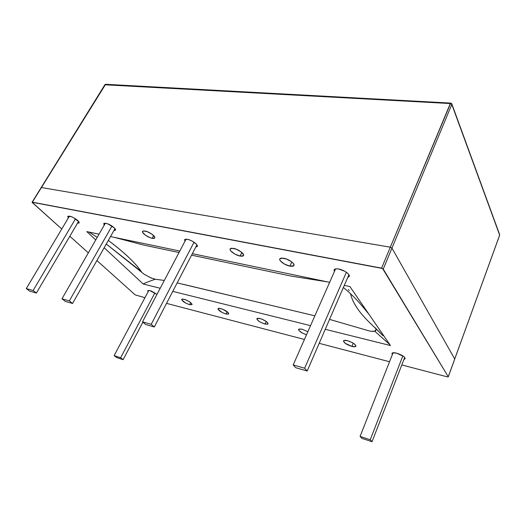 <?xml version="1.0" encoding="UTF-8"?>
<svg xmlns="http://www.w3.org/2000/svg" width="526" height="526" viewBox="0 0 526 526"><rect width="100%" height="100%" fill="white"/><g stroke="black" fill="none" stroke-linecap="round" stroke-linejoin="round"><path stroke-width="0.79" d="M396.512 353.124C402.318 355.03 405.132 356.95 404.954 358.896L403.981 359.304L405.105 358.64L404.842 357.66L403.606 356.418L396.512 353.124C394.204 352.571 392.738 352.584 392.107 353.163L392.35 354.583L391.949 353.452L392.646 352.854L396.512 353.124M338.843 269.042C344.497 270.029 351.059 275.059 348.948 276.742L347.778 277.294L349.297 275.992L348.797 274.552L347.193 272.882L344.734 271.245L338.843 269.042C336.627 268.635 335.134 268.773 334.372 269.463L334.424 271.488L334.023 270.272L334.641 269.253L336.324 268.819L338.843 269.042M351.881 346.417L353.242 343.156L351.881 346.417C346.332 344.556 343.577 342.663 343.623 340.736C344.162 340.217 345.437 340.197 347.462 340.69C353.058 342.558 355.832 344.451 355.773 346.378C355.221 346.904 353.926 346.917 351.881 346.417L345.181 343.294L343.471 341.104L343.997 340.486L347.462 340.69L352.262 342.59L354.248 343.846L355.924 346.042L355.359 346.641L351.881 346.417M289.898 266.136L291.838 261.974L289.898 266.136C284.658 265.203 278.096 260.225 280.01 258.608L283.803 258.24C289.083 259.154 295.711 264.197 293.758 265.781L289.898 266.136L284.461 264.078L280.424 260.929L279.733 259.515L280.121 258.509L281.548 258.056L286.532 259.035L291.739 261.895L293.396 263.513L294.047 264.926L293.607 265.919L292.147 266.34L289.898 266.136M302.055 329.177L307.848 331.722L302.055 329.177L298.696 329.23C298.689 331.038 301.299 332.879 306.513 334.74L302.358 333.037L299.09 330.644L298.571 329.67L298.946 329.039L302.055 329.177M240.066 256.07L241.842 252.473L240.066 256.07C235.161 255.202 228.527 250.218 230.303 248.693L233.537 248.371C238.475 249.219 245.169 254.275 243.367 255.761L240.066 256.07L234.944 254.117L230.914 251.073L230.105 249.686L230.309 248.686L231.512 248.226L236.075 249.12L241.092 251.869L243.577 254.821L243.321 255.8L242.085 256.234L240.066 256.07M265.005 324.062L266.215 321.452L265.005 324.062C259.818 322.267 257.135 320.433 256.958 318.546L259.903 318.486C265.13 320.288 267.826 322.129 267.997 324.016L265.005 324.062L260.732 322.346L258.825 321.176L256.866 319.045L257.109 318.414L258.174 318.217L262.033 319.19L266.156 321.412L268.096 323.549L267.819 324.167L265.005 324.062M187.46 239.33C192.075 240.112 198.828 245.162 197.158 246.556L195.817 246.983L197.191 246.516L197.283 245.543L196.395 244.195L192.358 241.204L189.82 240.027L187.46 239.33L184.679 239.613L184.922 241.329L184.619 239.678L185.632 239.205L187.46 239.33M226.022 314.035L227.16 311.708L226.022 314.035C220.999 312.273 218.349 310.458 218.066 308.598L220.67 308.538C225.726 310.307 228.389 312.122 228.665 313.989L226.022 314.035L221.952 312.391L218.02 309.15L218.152 308.512L219.079 308.295L222.676 309.209L228.067 312.503L228.725 313.463L228.56 314.088L226.022 314.035M152.185 238.311L153.645 235.628L152.185 238.311C147.878 237.568 141.132 232.591 142.651 231.256L145.058 231.006C149.384 231.729 156.183 236.766 154.644 238.074L152.185 238.311L149.995 237.653L145.38 235.148L142.645 232.36L142.559 231.387L143.407 230.907L147.267 231.67L151.955 234.208L154.67 237.009L154.716 237.969L153.842 238.429L152.185 238.311M189.623 304.666L190.675 302.595L189.623 304.666C184.757 302.937 182.134 301.148 181.753 299.314L184.054 299.261C188.952 300.997 191.589 302.785 191.964 304.62L189.623 304.666L185.737 303.094L181.753 299.912L181.786 299.274L182.594 299.044L185.954 299.892L189.853 301.977L191.97 304.048L191.911 304.679L189.623 304.666M105.91 223.32C109.973 223.997 116.811 229.007 115.385 230.237L113.912 230.546L115.477 230.079L114.28 227.837L107.988 223.951L105.91 223.32L103.819 223.543L104.227 225.167L103.707 223.728L104.411 223.248L105.91 223.32M149.811 290.576L156.952 294.442L151.606 291.18L149.811 290.576L147.76 290.628L149.811 290.576M77.493 223.215L79.124 222.761L78.861 221.827L73.837 217.843L71.608 216.797L68.301 216.147L67.722 216.633L68.314 217.988L67.828 216.403L69.662 216.206C73.476 216.837 80.353 221.821 79.025 222.965L77.526 223.215M499.582 235.392L448.27 376.748L383.237 269.062L391.962 248.121L454.714 358.995L448.27 376.748L382.58 268.503L32.073 202.247L61.759 229.007L32.323 202.609L32.119 202.181L41.416 187.526L390.318 247.2L381.574 268.135L32.349 202.175L105.608 84.291L105.161 84.62L450.309 103.543L381.574 268.135L383.237 269.062L391.962 248.121L390.318 247.2L391.962 248.121L451.814 104.437L499.647 235.109L454.734 359.048M448.27 376.748L447.495 376.912L448.27 376.748M148.128 291.706L147.76 290.628L148.128 291.706M69.826 236.246L88.342 252.848L69.826 236.246M96.909 260.534L135.215 294.889L144.933 297.716L135.215 294.889L96.909 260.534M166.532 303.37L304.429 339.467L166.532 303.37M319.183 343.327L389.529 361.743L319.183 343.327M401.792 364.952L447.495 376.912L401.792 364.952M349.908 286.565L390.463 345.529L325.252 329.309L390.463 345.529L349.908 286.565L344.274 285.388L349.908 286.565M310.524 325.647L172.758 291.378L310.524 325.647M160.206 288.255L143.243 284.04L104.161 247.739L143.243 284.04C144.453 283.179 148.47 281.574 155.295 279.221L164.316 280.457L155.295 279.221C148.47 281.574 144.453 283.179 143.243 284.04L160.206 288.255M95.752 239.928L86.803 231.618L99.052 234.175L86.803 231.618L95.752 239.928M110.499 236.569L179.807 251.04L110.499 236.569M192.352 253.663L329.638 282.33L192.352 253.663M78.992 222.998L78.104 222.176L78.992 222.998M104.845 84.785L450.309 103.543L451.814 104.437L499.647 235.109L454.714 358.995L391.962 248.121L451.814 104.437L450.309 103.543L450.677 103.096L390.318 247.2L41.416 187.526L104.845 84.785M451.768 103.74L451.814 104.437L451.768 103.74L450.802 103.096L105.608 84.298L104.924 84.666L32.125 202.175M177.163 282.909L270.653 305.238M366.767 330.216L329.552 319.387L366.767 330.216C370.245 331.321 372.895 331.65 374.716 331.202L389.825 344.609L374.716 331.202L376.077 329.559M89.039 232.084L97.225 237.364L89.039 232.084M108.987 240.934C124.511 252.651 135.294 262.862 141.33 271.58L106.265 244.031L144.223 274.289M150.173 277.662L155.295 279.221M144.229 245.195L114.273 237.357L144.229 245.195L179.031 252.519M290.687 276.005L327.895 281.962L290.687 276.005L191.576 255.156M371.967 324.818C366.208 319.532 361.5 314.292 357.844 309.117C354.051 303.739 351.605 298.584 350.513 293.659M349.29 290.516L348.357 289.504M109.783 241.533C117.12 247.056 123.432 252.342 128.732 257.385C134.202 262.605 138.397 267.333 141.33 271.58M142.894 273.237L143.71 273.901M183.416 284.336L314.857 315.83M371.363 331.295L374.716 331.202C376.215 330.722 376.485 329.756 375.531 328.303M369.048 322.043C360.146 313.365 354.281 305.027 351.453 297.026M393.073 352.755L360.08 436.416L361.914 438.375L372.033 441.708L404.698 357.463L372.033 441.708L370.238 439.756L402.857 355.885L370.238 439.756L360.08 436.416L361.914 438.375L372.033 441.708L370.238 439.756L360.08 436.416L393.073 352.755M148.825 290.398L114.129 355.622L116.634 357.535L123.123 359.672L120.638 357.759L114.129 355.622L148.825 290.398M154.9 292.877L120.638 357.759L154.9 292.877M142.881 322.142L123.123 359.672L120.638 357.759L114.129 355.622L116.634 357.535L123.123 359.672L142.881 322.142M293.186 364.939L335.562 268.911L293.186 364.939L295.783 367.72L307.197 371.001L348.902 274.71L307.197 371.001L304.653 368.22L293.186 364.939L295.783 367.72L307.197 371.001L304.653 368.22L346.378 272.264L304.653 368.22L293.186 364.939M186.053 239.179L142.526 321.84L145.603 324.489L154.269 326.981L196.928 244.86L154.269 326.981L151.205 324.325L194.035 242.223L151.205 324.325L142.526 321.84L145.603 324.489L154.269 326.981L151.205 324.325L142.526 321.84L186.053 239.179M105.331 223.234L61.969 298.794L65.211 301.352L72.562 303.463L69.333 300.898L61.969 298.794L105.331 223.234M111.972 226.022L69.333 300.898L111.972 226.022M114.997 228.639L72.562 303.463L69.333 300.898L61.969 298.794L65.211 301.352L72.562 303.463L114.997 228.639M26.3 288.583L69.399 216.16L26.3 288.583L29.587 291.095L36.386 293.054L78.558 221.407L36.386 293.054L33.105 290.536L26.3 288.583L29.587 291.095L36.386 293.054L33.105 290.536L75.494 218.816L33.105 290.536L26.3 288.583M405.086 358.147L404.724 359.08M349.244 275.473L348.574 277.018M355.898 345.727L355.55 346.555M294.021 264.729L293.416 266.038M243.591 254.893L243.045 255.998M268.096 323.536L267.793 324.18M197.355 245.839L196.869 246.773M228.751 313.575L228.475 314.14M154.808 237.482L154.374 238.271M192.036 304.271L191.786 304.764M115.523 229.744L115.148 230.414M79.143 222.564L78.808 223.136M454.674 359.205L448.297 376.794M499.588 234.471L451.88 104.049M144.315 274.355L151.666 278.267M108.317 240.415L109.855 241.585M369.015 322.011L383.073 335.752L374.906 327.527M362.322 306.171L369.127 314.509M343.36 287.512C349.152 292.121 354.695 297.46 359.994 303.535L367.937 312.786"/></g></svg>
